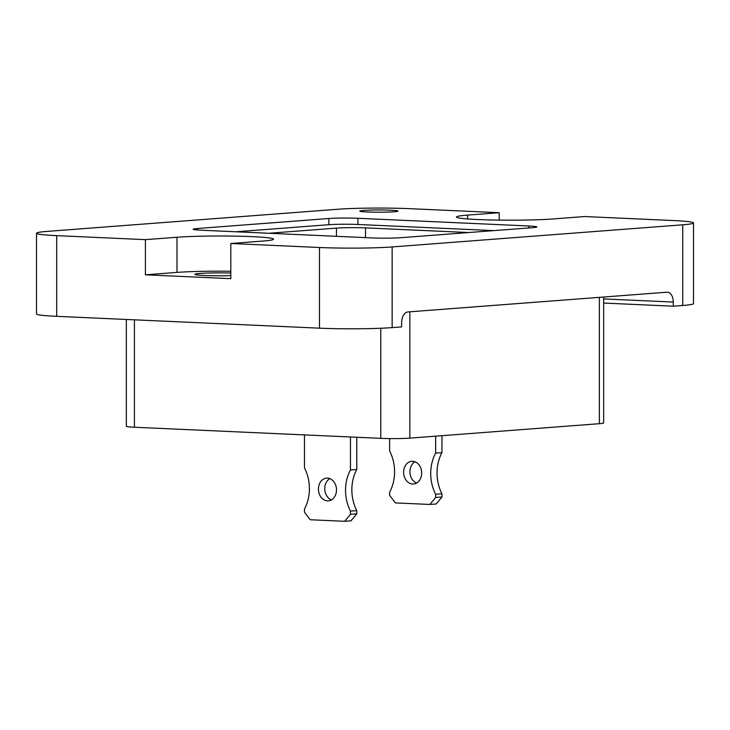 <?xml version="1.0" encoding="UTF-8"?>
<svg xmlns="http://www.w3.org/2000/svg" width="730" height="730" viewBox="0 0 730 730"><rect width="100%" height="100%" fill="white"/><g stroke="black" fill="none" stroke-linecap="round" stroke-linejoin="round"><path stroke-width="1.09" d="M304.474 434.907L304.474 467.884A37.303 29.51 85.6 0 1 304.474 509.047L304.474 512.25L310.223 519.751L344.715 521.302L351.03 520.828L356.778 513.847L350.464 514.322L344.715 521.302M350.464 511.119A37.303 29.51 85.6 0 1 350.464 469.956L356.778 469.472A37.303 29.51 -94.4 0 0 356.778 510.635L350.464 511.119L350.464 514.322M356.778 437.27L356.778 469.472M350.464 436.987L350.464 469.956M356.778 510.635L356.778 513.847M329.814 478.615A11.397 9.016 -94.4 0 0 324.75 488.607A11.397 9.016 -94.4 0 0 331.438 499.895M318.435 489.091A11.397 9.016 85.6 0 1 326.602 478.132A11.397 9.016 85.6 0 1 336.457 488.817A11.397 9.016 85.6 0 1 328.336 500.862A11.397 9.016 85.6 0 1 318.435 489.091M435.637 436.166L435.637 453.111L441.951 452.627A37.303 29.51 -94.4 0 0 441.951 493.79L435.637 494.274L435.637 497.477L429.888 504.457L395.395 502.906L389.647 495.405L389.647 492.202A37.303 29.51 85.6 0 0 389.647 451.03L389.647 438.584M441.951 435.682L441.951 452.627M435.637 494.274A37.303 29.51 85.6 0 1 435.637 453.111M421.675 473.058A11.397 9.016 85.6 0 1 413.509 484.017A11.397 9.016 85.6 0 1 403.644 473.341A11.397 9.016 85.6 0 1 411.775 461.287A11.397 9.016 85.6 0 1 421.675 473.058M429.888 504.457L436.202 503.983L441.951 496.993L435.637 497.477M414.987 461.771A11.397 9.016 -94.4 0 0 409.968 472.858A11.397 9.016 -94.4 0 0 416.611 483.05M441.951 493.79L441.951 496.993M599.366 297.347L599.366 423.692A20.723 1.214 -0 0 0 603.664 422.944L603.664 297.019M599.366 423.692L409.84 438.128L409.84 311.792M380.777 328.254L380.777 438.347A20.723 1.214 -0 0 0 409.84 438.128M380.777 438.347L134.42 427.242L134.42 319.831M126.336 319.466L126.336 426.274A20.723 1.214 -0 0 0 134.42 427.242M56.712 316.327L56.712 235.644A51.803 3.039 180 0 1 36.5 233.244L36.5 313.918A51.803 3.039 -0 0 0 56.712 316.327L319.494 328.171A51.803 3.039 -0 0 0 392.147 327.615L401.619 326.894L401.619 322.76A10.357 6.305 92.6 0 1 407.942 311.938L666.964 292.201A10.357 6.305 92.6 0 1 667.43 292.192A10.357 6.305 92.6 0 1 673.279 302.065L673.279 306.198L682.751 305.478A51.803 3.039 -0 0 0 693.5 303.625L693.5 222.951A51.803 3.039 180 0 1 682.751 224.804L682.751 305.478M603.664 303.06L673.279 306.198M499.192 220.113L499.192 212.695L467.602 215.104A53.874 3.157 180 0 0 456.433 217.029A53.874 3.157 180 0 0 492.96 220.013A53.874 3.157 180 0 0 553.011 218.954L584.593 216.545L673.288 220.542A51.803 3.039 180 0 1 693.5 222.951M392.147 327.615L392.147 246.941A51.803 3.039 180 0 1 319.494 247.497L319.494 328.171M392.147 246.941L682.751 224.804M230.808 275.639A24.866 1.46 180 0 1 194.828 274.334A24.866 1.46 180 0 1 230.808 273.029M394.081 211.782A19.126 1.122 180 0 1 373.066 212.165A19.126 1.122 180 0 1 359.799 211.134A19.126 1.122 180 0 1 378.916 209.975A19.126 1.122 180 0 1 398.032 211.134A19.126 1.122 180 0 1 394.081 211.782M197.465 229.986L197.465 228.508A20.723 1.214 -0 0 0 193.167 229.247A20.723 1.214 -0 0 0 201.261 230.215L372.063 237.916A20.723 1.214 -0 0 0 401.126 237.688L532.535 227.678A20.723 1.214 -0 0 0 536.833 226.939A20.723 1.214 -0 0 0 528.739 225.981L528.739 227.97M365.511 237.615L365.511 227.888L468.724 232.541M236 231.775L328.874 224.703A20.723 1.214 -0 0 1 357.937 224.484L494 230.616M197.465 228.508L328.874 218.498L328.874 224.703M365.511 227.888A20.723 1.214 -0 0 0 336.457 228.107L336.457 236.31M268.85 233.262L336.457 228.107M357.937 224.484L357.937 218.279A20.723 1.214 -0 0 0 328.874 218.498M357.937 218.279L528.739 225.981M262.399 241.092L230.808 243.501L230.808 278.659L145.407 274.809L145.407 239.65L176.989 237.241A53.874 3.157 180 0 1 237.04 236.173A53.874 3.157 180 0 1 273.567 239.166A53.874 3.157 180 0 1 262.399 241.092M145.407 274.809L176.989 272.409A53.874 3.157 180 0 1 230.808 271.241M499.192 212.695L410.506 208.698A51.803 3.039 180 0 0 337.853 209.245L47.249 231.392A51.803 3.039 180 0 0 36.5 233.244M230.808 243.501L319.494 247.497M56.712 235.644L145.407 239.65M603.664 298.926L673.279 302.065M467.602 215.104L467.602 218.954M176.989 237.241L176.989 272.409"/></g></svg>
